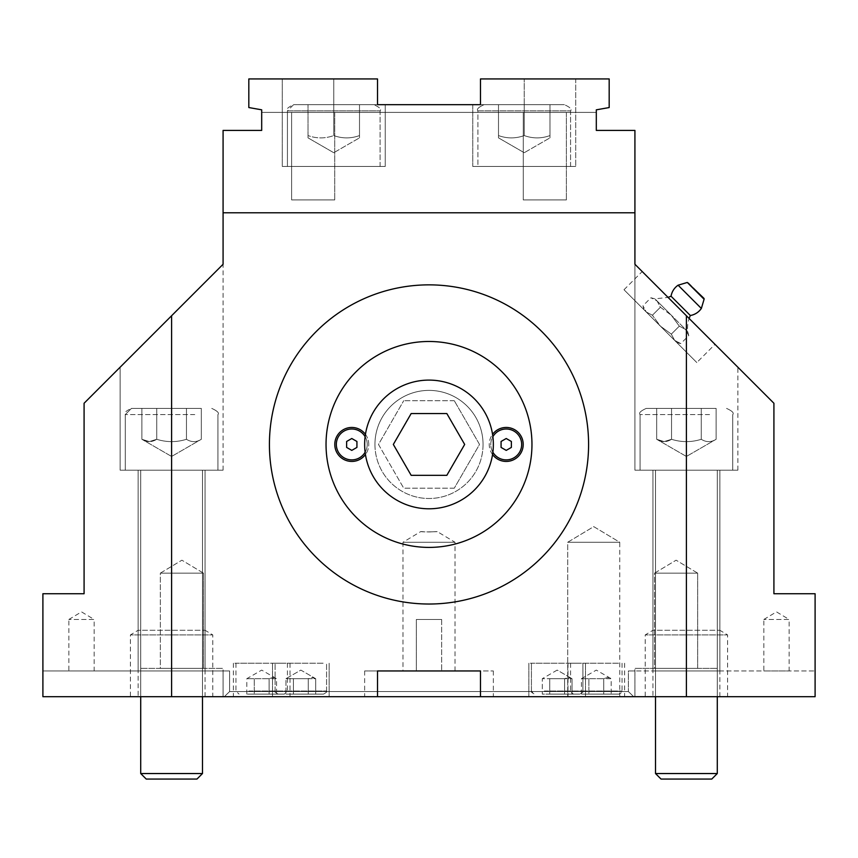 <?xml version="1.0" encoding="UTF-8"?>
<svg xmlns="http://www.w3.org/2000/svg" width="858" height="858" viewBox="0 0 858 858"><rect width="100%" height="100%" fill="white"/><g stroke="black" fill="none" stroke-linecap="round" stroke-linejoin="round"><path stroke-width="0.64" stroke-dasharray="4.29 3.22" d="M411.164 413.556L446.836 413.556L464.671 444.444L446.836 475.332L411.164 475.332L393.329 444.444L411.164 413.556M223.08 696.696L223.08 668.382L223.08 696.696L634.92 696.696L140.712 696.696L223.08 696.696L140.712 696.696L140.712 668.382L223.08 668.382L140.712 668.382L223.08 668.382L140.712 668.382L140.712 696.696L223.08 696.696L223.08 670.956L229.622 670.956L223.08 670.956M557.164 696.696L585.478 696.696L557.164 696.696M300.836 696.696L272.522 696.696L300.836 696.696M596.31 696.696L624.624 696.696L596.31 696.696M261.69 696.696L233.376 696.696L261.69 696.696M429 696.696L364.65 696.696L429 696.696M429 508.794A64.35 64.35 0 0 1 373.273 412.269A64.35 64.35 0 0 1 484.727 412.269A64.35 64.35 0 0 1 429 508.794A64.35 64.35 0 0 0 484.727 412.269A64.35 64.35 0 0 0 373.273 412.269A64.35 64.35 0 0 0 429 508.794A64.35 64.35 0 0 0 484.727 412.269A64.35 64.35 0 0 0 373.273 412.269A64.35 64.35 0 0 0 429 508.794M171.6 315.744L223.08 264.264L223.08 212.784L634.92 212.784L634.92 264.264L773.916 403.26L773.916 593.736L815.1 593.736L815.1 696.696L633.697 696.696L815.1 696.696L815.1 670.956L628.378 670.956L634.92 670.956L628.378 670.956L628.378 691.548L628.378 670.956L815.1 670.956L815.1 696.696L480.48 696.696L480.48 670.956L377.52 670.956L377.52 696.696L42.9 696.696L42.9 670.956L229.622 670.956L229.622 691.548L628.378 691.548L229.622 691.548L229.622 670.956L42.9 670.956L42.9 696.696L224.303 696.696L42.9 696.696L42.9 593.736L84.084 593.736L84.084 403.26L171.6 315.744L171.6 696.696M686.4 696.696L686.4 315.744M223.08 212.784L634.92 212.784L634.92 130.416L596.31 130.416L596.31 109.824L609.18 107.55L609.18 78.936L480.48 78.936L480.48 104.676L480.48 78.936L480.48 104.676L377.52 104.676L377.52 78.936L377.52 104.676L377.52 78.936L282.282 78.936L282.282 166.452L385.242 166.452L282.282 166.452L385.242 166.452L282.282 166.452L282.282 78.936L377.52 78.936L377.52 104.676L333.762 104.676L377.52 104.676L377.52 78.936L248.82 78.936L248.82 107.55L261.69 109.824L261.69 130.416L223.08 130.416L223.08 212.784L634.92 212.784L223.08 212.784L223.08 130.416L261.69 130.416L223.08 130.416L223.08 212.784L634.92 212.784L634.92 130.416L634.92 212.784M634.92 264.264L737.88 367.224L634.92 264.264L737.88 367.224L634.92 264.264L737.88 367.224L634.92 264.264L634.92 470.184L737.88 470.184L634.92 470.184L737.88 470.184L634.92 470.184L737.88 470.184L634.92 470.184L634.92 264.264L634.92 470.184M715.004 344.348L642.202 271.546L715.004 344.348L696.803 362.548L624.002 289.747L696.803 362.548M645.216 696.696L727.584 696.696L645.216 696.696L645.216 634.92L727.584 634.92L645.216 634.92L652.938 630.276L719.862 630.276L652.938 630.276L652.938 470.184L719.862 470.184L652.938 470.184L719.862 470.184L652.938 470.184L719.862 470.184L652.938 470.184L652.938 670.956L719.862 670.956L652.938 670.956M130.416 696.696L212.784 696.696L130.416 696.696L130.416 634.92L212.784 634.92L130.416 634.92L138.138 630.276L205.062 630.276L138.138 630.276L138.138 470.184L205.062 470.184L138.138 470.184L205.062 470.184L138.138 470.184L205.062 470.184L138.138 470.184L138.138 670.956L205.062 670.956L138.138 670.956M454.268 488.202L403.732 488.202L454.268 488.202L479.525 444.444L454.268 400.686L479.525 444.444L454.268 488.202M378.475 444.444L403.732 488.202L378.475 444.444L403.732 400.686L378.475 444.444M454.268 400.686L403.732 400.686L454.268 400.686M557.164 663.234L528.85 663.234L557.164 663.234M300.836 663.234L272.522 663.234L300.836 663.234M596.31 663.234L567.996 663.234L596.31 663.234M261.69 663.234L233.376 663.234L261.69 663.234M420.763 531.574C423.991 532.41 450.128 531.113 429 531.96L420.763 531.574L402.992 542.256L455.008 542.256L402.992 542.256L402.992 670.956L455.008 670.956L364.65 670.956L493.35 670.956L402.992 670.956M455.008 670.956L455.008 542.256L437.237 531.574L429 531.96M652.402 315.229L646.213 311.958L660.403 326.147L652.402 315.229L660.403 326.147L674.592 340.336L671.321 334.137L660.403 326.147L646.213 311.958L642.953 305.77L646.213 311.958L644.026 309.77L646.213 311.958L652.402 315.229L660.403 307.228L657.131 301.04L650.943 297.78L657.131 301.04L654.944 298.841L657.131 301.04L660.403 307.228L671.321 315.229L660.403 307.228L652.402 315.229M674.592 340.336L680.78 343.597L674.592 340.336L676.78 342.524L660.403 326.147L671.321 334.137L674.592 340.336M685.51 329.408L688.77 335.607L685.51 329.408L687.698 331.606L685.51 329.408L679.322 326.147L671.321 315.229L657.131 301.04L671.321 315.229L679.322 326.147L685.51 329.408L671.321 315.229L685.51 329.408M671.321 334.137L679.322 326.147L671.321 334.137M676.78 342.524L680.78 343.597L688.77 335.607L687.698 331.606A30.888 30.888 0 0 1 689.156 318.5M644.026 309.77L642.953 305.77L650.943 297.78L654.944 298.841L668.05 297.394M688.32 282.722L703.828 298.23M678.099 285.199L701.351 308.451M671.042 296.214L690.336 315.508M584.984 694.122L618.961 694.122L584.984 694.122M581.445 694.122L581.445 678.678L596.31 670.098L611.175 678.678L607.453 677.53L603.742 678.678L581.445 678.678L588.878 678.678L588.878 694.122L581.445 694.122L611.175 694.122L588.878 694.122L588.878 678.678L611.175 678.678L611.175 694.122M618.597 663.234L570.57 663.234L618.597 663.234M603.742 678.678L603.742 694.122L603.742 678.678M250.364 694.122L284.341 694.122L250.364 694.122M246.825 694.122L246.825 678.678L261.69 670.098L276.555 678.678L272.833 677.53L269.122 678.678L246.825 678.678L254.258 678.678L254.258 694.122L246.825 694.122L276.555 694.122L254.258 694.122L254.258 678.678L276.555 678.678L276.555 694.122M283.977 663.234L235.95 663.234L283.977 663.234M269.122 678.678L269.122 694.122L269.122 678.678M545.838 694.122L579.815 694.122L545.838 694.122M549.731 694.122L572.029 694.122L549.731 694.122L549.731 678.678L572.029 678.678L572.029 694.122L564.596 694.122L572.029 694.122L572.029 678.678L568.318 677.53L564.596 678.678L564.596 694.122L549.731 694.122L564.596 694.122L564.596 678.678L549.731 678.678L549.731 694.122L549.731 678.678L542.31 678.678L572.029 678.678L568.318 677.53L564.596 678.678L542.31 678.678L542.31 694.122L549.731 694.122L542.31 694.122L542.31 678.678L549.731 678.678L549.731 694.122M579.461 663.234L531.424 663.234L579.461 663.234M144.852 470.184L202.488 470.184L144.852 470.184M193.565 779.064L146.235 779.064L196.965 779.064L146.235 779.064L196.965 779.064L146.235 779.064L140.712 773.541L202.488 773.541L140.712 773.541L202.488 773.541L140.712 773.541L202.488 773.541L196.965 779.064L193.565 779.064M191.677 408.408L131.446 408.408L191.677 408.408M201.319 408.408L201.319 439.296L171.6 456.456L141.881 439.296L171.6 456.456L201.319 439.296L171.6 456.456L141.881 439.296L149.313 441.591L156.735 439.296C166.645 442.396 176.555 442.396 186.465 439.296C191.42 442.396 196.364 442.396 201.319 439.296C196.364 442.396 191.42 442.396 186.465 439.296L186.465 408.408L201.319 408.408L141.881 408.408L186.465 408.408L186.465 439.296C176.555 442.396 166.645 442.396 156.735 439.296C151.78 442.396 146.836 442.396 141.881 439.296L141.881 408.408L201.319 408.408L141.881 408.408L141.881 439.296L149.313 441.591L156.735 439.296L156.735 408.408L186.465 408.408L186.465 439.296L186.465 408.408L201.319 408.408L156.735 408.408L156.735 439.296C166.645 442.396 176.555 442.396 186.465 439.296C191.42 442.396 196.364 442.396 201.319 439.296C196.364 442.396 191.42 442.396 186.465 439.296C176.555 442.396 166.645 442.396 156.735 439.296C151.78 442.396 146.836 442.396 141.881 439.296L149.313 441.591L156.735 439.296L156.735 408.408L156.735 439.296C166.645 442.396 176.555 442.396 186.465 439.296L186.465 408.408L186.465 439.296C191.42 442.396 196.364 442.396 201.319 439.296L201.319 408.408L201.319 439.296C196.364 442.396 191.42 442.396 186.465 439.296C176.555 442.396 166.645 442.396 156.735 439.296C151.78 442.396 146.836 442.396 141.881 439.296L141.881 408.408M131.478 470.184L217.932 470.184L131.478 470.184M659.652 470.184L717.288 470.184L659.652 470.184M708.365 779.064L661.035 779.064L711.765 779.064L661.035 779.064L711.765 779.064L661.035 779.064L655.512 773.541L717.288 773.541L655.512 773.541L717.288 773.541L655.512 773.541L717.288 773.541L711.765 779.064L708.365 779.064M706.477 408.408L646.246 408.408L706.477 408.408M716.119 408.408L716.119 439.296L686.4 456.456L656.681 439.296L686.4 456.456L716.119 439.296L686.4 456.456L656.681 439.296L664.113 441.591L671.535 439.296C681.445 442.396 691.355 442.396 701.265 439.296C706.22 442.396 711.164 442.396 716.119 439.296C711.164 442.396 706.22 442.396 701.265 439.296L701.265 408.408L716.119 408.408L656.681 408.408L701.265 408.408L701.265 439.296C691.355 442.396 681.445 442.396 671.535 439.296C666.58 442.396 661.636 442.396 656.681 439.296L656.681 408.408L716.119 408.408L656.681 408.408L656.681 439.296L664.113 441.591L671.535 439.296L671.535 408.408L701.265 408.408L701.265 439.296L701.265 408.408L716.119 408.408L671.535 408.408L671.535 439.296C681.445 442.396 691.355 442.396 701.265 439.296C706.22 442.396 711.164 442.396 716.119 439.296C711.164 442.396 706.22 442.396 701.265 439.296C691.355 442.396 681.445 442.396 671.535 439.296C666.58 442.396 661.636 442.396 656.681 439.296L664.113 441.591L671.535 439.296L671.535 408.408L671.535 439.296C681.445 442.396 691.355 442.396 701.265 439.296L701.265 408.408L701.265 439.296C706.22 442.396 711.164 442.396 716.119 439.296L716.119 408.408L716.119 439.296C711.164 442.396 706.22 442.396 701.265 439.296C691.355 442.396 681.445 442.396 671.535 439.296C666.58 442.396 661.636 442.396 656.681 439.296L656.681 408.408M646.278 470.184L732.732 470.184L646.278 470.184M156.735 439.296L156.735 408.408L156.735 439.296M671.535 439.296L671.535 408.408L671.535 439.296M323.123 663.234L275.096 663.234L323.123 663.234M567.728 542.256L593.736 526.63L619.744 542.256L567.728 542.256L619.744 542.256L567.728 542.256L593.736 526.63L619.744 542.256L619.744 696.696L567.728 696.696L567.728 542.256L619.744 542.256L619.744 696.696L567.728 696.696L619.744 696.696L567.728 696.696L567.728 542.256M763.835 619.476L776.49 611.872L789.145 619.476L763.835 619.476L789.145 619.476L789.145 670.956L763.835 670.956L763.835 619.476M763.835 670.956L789.145 670.956M68.855 619.476L81.51 611.872L94.165 619.476L68.855 619.476L94.165 619.476L94.165 670.956L68.855 670.956L68.855 619.476M68.855 670.956L94.165 670.956M416.344 670.956L416.344 619.476L441.656 619.476L416.344 619.476L441.656 619.476L416.344 619.476L416.344 670.956L441.656 670.956L416.344 670.956M480.48 696.696L480.48 670.956L377.52 670.956L480.48 670.956L480.48 696.696L377.52 696.696L377.52 670.956L377.52 696.696M229.622 691.548L224.303 696.696L229.622 691.548M633.697 696.696L628.378 691.548L633.697 696.696L224.303 696.696L633.697 696.696M138.138 696.696L205.062 696.696L138.138 696.696L138.138 470.184M634.92 696.696L717.288 696.696L634.92 696.696L634.92 668.382L717.288 668.382L634.92 668.382L717.288 668.382L634.92 668.382L634.92 696.696L717.288 696.696L634.92 696.696L634.92 670.956M160.339 573.144L181.896 560.188L203.453 573.144L160.339 573.144L203.453 573.144L160.339 573.144L181.896 560.188L203.453 573.144L203.453 668.382L160.339 668.382L203.453 668.382L160.339 668.382L160.339 573.144L203.453 573.144L203.453 668.382L160.339 668.382L160.339 573.144M654.547 573.144L676.104 560.188L697.661 573.144L654.547 573.144L697.661 573.144L654.547 573.144L676.104 560.188L697.661 573.144L697.661 668.382L654.547 668.382L697.661 668.382L654.547 668.382L654.547 573.144L697.661 573.144L697.661 668.382L654.547 668.382L654.547 573.144M652.938 696.696L719.862 696.696L652.938 696.696L652.938 470.184M120.12 367.224L223.08 264.264L120.12 367.224L223.08 264.264L120.12 367.224L223.08 264.264L120.12 367.224L120.12 470.184L223.08 470.184L120.12 470.184L223.08 470.184L120.12 470.184L223.08 470.184L120.12 470.184L120.12 367.224L120.12 470.184M315.69 678.678L311.98 677.53L308.269 678.678L315.69 678.678L315.69 694.122L293.404 694.122L315.69 694.122L315.69 678.678L311.98 677.53L308.269 678.678L293.404 678.678L308.269 678.678L308.269 694.122L293.404 694.122L293.404 678.678L285.971 678.678L293.404 678.678L293.404 694.122L285.971 694.122L308.269 694.122L308.269 678.678L315.69 678.678L300.836 670.098L285.971 678.678L285.971 694.122L293.404 694.122L293.404 678.678L308.269 678.678L285.971 678.678L293.404 678.678L293.404 694.122L285.971 694.122L285.971 678.678L300.836 670.098L315.69 678.678M289.511 694.122L323.487 694.122L289.511 694.122M308.269 678.678L308.269 694.122L308.269 678.678M564.596 678.678L564.596 694.122L564.596 678.678M501.072 447.415L506.22 450.386L511.368 447.415L511.368 441.473L506.22 438.502L501.072 441.473L501.072 447.415L506.22 450.386L511.368 447.415L511.368 441.473L506.22 438.502L501.072 441.473L501.072 447.415L501.072 441.473L506.22 438.502L511.368 441.473L511.368 447.415L506.22 450.386L501.072 447.415M492.878 452.22A15.444 15.444 0 0 1 492.878 436.668M490.776 444.444A15.444 15.444 0 0 1 513.942 431.07A15.444 15.444 0 0 1 513.942 457.818A15.444 15.444 0 0 1 490.776 444.444M531.96 444.444A102.96 102.96 0 0 1 377.52 533.612A102.96 102.96 0 0 1 377.52 355.276A102.96 102.96 0 0 1 531.96 444.444M365.444 434.352A16.988 16.988 0 0 1 365.444 454.536M492.556 454.536A16.988 16.988 0 0 1 492.556 434.352M483.054 444.444A54.054 54.054 0 0 1 401.973 491.259A54.054 54.054 0 0 1 401.973 397.629A54.054 54.054 0 0 1 483.054 444.444A54.054 54.054 0 0 0 401.973 397.629A54.054 54.054 0 0 0 401.973 491.259A54.054 54.054 0 0 0 483.054 444.444M359.502 457.818A15.444 15.444 0 0 1 336.336 444.444A15.444 15.444 0 0 1 359.502 431.07A15.444 15.444 0 0 1 359.502 457.818M365.122 436.668A15.444 15.444 0 0 1 365.122 452.22M356.928 447.415L356.928 441.473L351.78 438.502L346.632 441.473L346.632 447.415L351.78 450.386L356.928 447.415L351.78 450.386L356.928 447.415L356.928 441.473L351.78 438.502L346.632 441.473L346.632 447.415L351.78 450.386L346.632 447.415L346.632 441.473L351.78 438.502L356.928 441.473L356.928 447.415M588.588 444.444A159.588 159.588 0 0 1 349.206 582.646A159.588 159.588 0 0 1 349.206 306.242A159.588 159.588 0 0 1 588.588 444.444M333.762 104.676L377.52 104.676L377.52 78.936L248.82 78.936L377.52 78.936L248.82 78.936L377.52 78.936L377.52 104.676L293.608 104.676L373.916 104.676L308.022 104.676L359.502 104.676L333.762 104.676L333.762 135.564L333.762 104.676L385.242 104.676L333.762 104.676L377.52 104.676L377.52 78.936L377.52 104.676L377.52 78.936L248.82 78.936L248.82 107.55L248.82 78.936L377.52 78.936L248.82 78.936L248.82 107.55L248.82 78.936L377.52 78.936L248.82 78.936L377.52 78.936L377.52 104.676L385.242 104.676L385.242 166.452L385.242 104.676L293.608 104.676L359.502 104.676L308.022 104.676L333.762 104.676L333.762 135.564C325.182 138.664 316.602 138.664 308.022 135.564L308.022 104.676L308.022 135.564C316.602 138.664 325.182 138.664 333.762 135.564C342.342 138.664 350.922 138.664 359.502 135.564L359.502 104.676L359.502 135.564C350.922 138.664 342.342 138.664 333.762 135.564L333.762 78.936L282.282 78.936L333.762 78.936L333.762 104.676M472.758 104.676L549.978 104.676L549.978 135.564C541.398 138.664 532.818 138.664 524.238 135.564L524.238 104.676L524.238 135.564C532.818 138.664 541.398 138.664 549.978 135.564L549.978 104.676L498.498 104.676L498.498 135.564C507.078 138.664 515.658 138.664 524.238 135.564C515.658 138.664 507.078 138.664 498.498 135.564C498.498 138.664 498.498 138.664 498.498 135.564C498.498 138.664 498.498 138.664 498.498 135.564L498.498 137.859L498.498 135.564C507.078 138.664 515.658 138.664 524.238 135.564C515.658 138.664 507.078 138.664 498.498 135.564L498.498 104.676L564.392 104.676L472.758 104.676L524.238 104.676L524.238 135.564C532.818 138.664 541.398 138.664 549.978 135.564C549.978 138.664 549.978 138.664 549.978 135.564C549.978 138.664 549.978 138.664 549.978 135.564C541.398 138.664 532.818 138.664 524.238 135.564L524.238 104.676L498.498 104.676L549.978 104.676L484.084 104.676L564.392 104.676L472.758 104.676L472.758 166.452L575.718 166.452L472.758 166.452L575.718 166.452L472.758 166.452L472.758 104.676L480.48 104.676L480.48 78.936L609.18 78.936L480.48 78.936L609.18 78.936L480.48 78.936L480.48 104.676L524.238 104.676L480.48 104.676L480.48 78.936L575.718 78.936L524.238 78.936L575.718 78.936L575.718 166.452L575.718 78.936L480.48 78.936L480.48 104.676L480.48 78.936L609.18 78.936L609.18 107.55L596.31 109.824L596.31 112.398L261.69 112.398L261.69 109.824L248.82 107.55L261.69 109.824L248.82 107.55L248.82 78.936L248.82 107.55L261.69 109.824L261.69 112.398L261.69 109.824L261.69 112.398L596.31 112.398L261.69 112.398L596.31 112.398L261.69 112.398L596.31 112.398L596.31 109.824L609.18 107.55L609.18 78.936L480.48 78.936L480.48 104.676L480.48 78.936L609.18 78.936L480.48 78.936L609.18 78.936L480.48 78.936L480.48 104.676L377.52 104.676L377.52 78.936L377.52 104.676L377.52 78.936L377.52 104.676L385.242 104.676M287.43 166.452L380.094 166.452L287.43 166.452L287.43 110.854L380.094 110.854L287.43 110.854L380.094 110.854L287.43 110.854L293.608 104.676C287.923 107.293 285.864 109.352 287.43 110.854L287.43 166.452L380.094 166.452L287.43 166.452M359.502 135.564C359.502 138.664 359.502 138.664 359.502 135.564C359.502 138.664 359.502 138.664 359.502 135.564L359.502 104.676L359.502 135.564C350.922 138.664 342.342 138.664 333.762 135.564C342.342 138.664 350.922 138.664 359.502 135.564M333.762 152.724L308.022 137.859L333.762 152.724L359.502 137.859L333.762 152.724M477.906 166.452L570.57 166.452L477.906 166.452L477.906 110.854L570.57 110.854L477.906 110.854C476.351 109.32 478.41 107.261 484.084 104.676C478.421 107.239 476.362 109.298 477.906 110.854L477.906 166.452L570.57 166.452L477.906 166.452M524.238 152.724L498.498 137.859L524.238 152.724L549.978 137.859L524.238 152.724M291.613 112.398L291.613 199.914L334.727 199.914L291.613 199.914L334.727 199.914L291.613 199.914L334.727 199.914L291.613 199.914L334.727 199.914L291.613 199.914L291.613 112.398L334.727 112.398L291.613 112.398L291.613 199.914L291.613 112.398L334.727 112.398L291.613 112.398L334.727 112.398L334.727 199.914L334.727 112.398L291.613 112.398L334.727 112.398L334.727 199.914L334.727 112.398L291.613 112.398M523.273 112.398L523.273 199.914L566.387 199.914L523.273 199.914L566.387 199.914L523.273 199.914L566.387 199.914L523.273 199.914L566.387 199.914L523.273 199.914L523.273 112.398L566.387 112.398L523.273 112.398L523.273 199.914L523.273 112.398L566.387 112.398L523.273 112.398L566.387 112.398L566.387 199.914L566.387 112.398L523.273 112.398L566.387 112.398L566.387 199.914L566.387 112.398L523.273 112.398M609.18 107.55L596.31 109.824L609.18 107.55L609.18 78.936L609.18 107.55L609.18 78.936L609.18 107.55L596.31 109.824L596.31 112.398L596.31 109.824L609.18 107.55L609.18 78.936L609.18 107.55L609.18 78.936L609.18 107.55L596.31 109.824L609.18 107.55M261.69 109.824L248.82 107.55L261.69 109.824L248.82 107.55L261.69 109.824L261.69 112.398L596.31 112.398L596.31 109.824L596.31 112.398L261.69 112.398L261.69 109.824L248.82 107.55L261.69 109.824L261.69 130.416M480.48 104.676L377.52 104.676L480.48 104.676L480.48 78.936L480.48 104.676L377.52 104.676L480.48 104.676L480.48 78.936L480.48 104.676M367.224 444.444A15.444 15.444 0 0 0 344.058 431.07A15.444 15.444 0 0 0 344.058 457.818A15.444 15.444 0 0 0 367.224 444.444A15.444 15.444 0 0 0 344.058 431.07A15.444 15.444 0 0 0 344.058 457.818A15.444 15.444 0 0 0 367.224 444.444M269.412 444.444A159.588 159.588 0 0 1 508.794 306.242A159.588 159.588 0 0 1 508.794 582.646A159.588 159.588 0 0 1 269.412 444.444A159.588 159.588 0 0 0 508.794 582.646A159.588 159.588 0 0 0 508.794 306.242A159.588 159.588 0 0 0 269.412 444.444M326.04 444.444A102.96 102.96 0 0 0 480.48 533.612A102.96 102.96 0 0 0 480.48 355.276A102.96 102.96 0 0 0 326.04 444.444A102.96 102.96 0 0 0 480.48 533.612A102.96 102.96 0 0 0 480.48 355.276A102.96 102.96 0 0 0 326.04 444.444M523.208 444.444A16.988 16.988 0 0 0 497.726 429.729A16.988 16.988 0 0 0 497.726 459.159A16.988 16.988 0 0 0 523.208 444.444M368.768 444.444A16.988 16.988 0 0 0 343.286 429.729A16.988 16.988 0 0 0 343.286 459.159A16.988 16.988 0 0 0 368.768 444.444M374.946 444.444A54.054 54.054 0 0 0 456.027 491.259A54.054 54.054 0 0 0 456.027 397.629A54.054 54.054 0 0 0 374.946 444.444A54.054 54.054 0 0 1 456.027 397.629A54.054 54.054 0 0 1 456.027 491.259A54.054 54.054 0 0 1 374.946 444.444M498.498 457.818A15.444 15.444 0 0 0 521.664 444.444A15.444 15.444 0 0 0 498.498 431.07A15.444 15.444 0 0 0 498.498 457.818A15.444 15.444 0 0 0 521.664 444.444A15.444 15.444 0 0 0 498.498 431.07A15.444 15.444 0 0 0 498.498 457.818M596.31 130.416L634.92 130.416L596.31 130.416L596.31 109.824M248.82 107.55L248.82 78.936L248.82 107.55M570.57 166.452L570.57 110.854C572.114 109.298 570.055 107.239 564.392 104.676C570.055 107.239 572.114 109.298 570.57 110.854L570.57 166.452M549.978 135.564L549.978 104.676L549.978 135.564M498.498 135.564L498.498 104.676L498.498 135.564M380.094 166.452L380.094 110.854C381.681 109.363 379.622 107.304 373.916 104.676C379.579 107.239 381.638 109.298 380.094 110.854L380.094 166.452M308.022 135.564L308.022 104.676L308.022 135.564C316.602 138.664 325.182 138.664 333.762 135.564C325.182 138.664 316.602 138.664 308.022 135.564C308.022 138.664 308.022 138.664 308.022 135.564C308.022 138.664 308.022 138.664 308.022 135.564M704.086 299.249L687.301 282.454M583.44 691.033L622.05 691.033L583.44 691.033M248.82 691.033L287.43 691.033L248.82 691.033M544.294 691.033L582.904 691.033L544.294 691.033M194.766 414.586L125.268 414.586L194.766 414.586M709.566 414.586L640.068 414.586L709.566 414.586M287.966 691.033L326.576 691.033L287.966 691.033M524.238 104.676L524.238 78.936L524.238 104.676M719.862 670.956L719.862 470.184L719.862 630.276L727.584 634.92L727.584 696.696M205.062 670.956L205.062 470.184L205.062 630.276L212.784 634.92L212.784 696.696M528.85 663.234L528.85 696.696L528.85 663.234M585.478 663.234L585.478 696.696L585.478 663.234M272.522 663.234L272.522 696.696L272.522 663.234M329.15 663.234L329.15 696.696L329.15 663.234M567.996 663.234L567.996 696.696M624.624 663.234L624.624 696.696M233.376 663.234L233.376 696.696M290.004 663.234L290.004 696.696M570.57 663.234L570.57 691.033C569.691 691.548 570.72 692.578 573.659 694.122M622.05 663.234L622.05 691.033C622.929 691.537 621.9 692.567 618.961 694.122M235.95 663.234L235.95 691.033L239.039 694.122M287.43 663.234L287.43 691.033L284.341 694.122M531.424 691.033C530.544 691.537 531.574 692.567 534.513 694.122L531.424 691.033L531.424 663.234L531.424 691.033M582.904 691.033C583.794 691.537 582.764 692.567 579.815 694.122C582.754 692.578 583.783 691.548 582.904 691.033L582.904 663.234L582.904 691.033M557.164 670.098L542.31 678.678L557.164 670.098L572.029 678.678L557.164 670.098M140.712 696.696L140.712 470.184L140.712 773.541L146.235 779.064M202.488 696.696L202.488 470.184L202.488 773.541L196.965 779.064M217.932 470.184L217.932 414.586C219.476 413.03 217.417 410.971 211.754 408.408C217.439 411.025 219.498 413.084 217.932 414.586L217.932 470.184L217.932 414.586C219.498 413.084 217.439 411.025 211.754 408.408M125.268 470.184L125.268 414.586L131.446 408.408L125.268 414.586L125.268 470.184L125.268 414.586C123.724 413.03 125.783 410.971 131.446 408.408M655.512 773.541L655.512 470.184L655.512 773.541L661.035 779.064M717.288 773.541L717.288 470.184L717.288 773.541L711.765 779.064M732.732 470.184L732.732 414.586C734.276 413.03 732.217 410.971 726.554 408.408C732.217 410.971 734.276 413.03 732.732 414.586L732.732 470.184L732.732 414.586C734.276 413.03 732.217 410.971 726.554 408.408M640.068 470.184L640.068 414.586C638.524 413.03 640.583 410.971 646.246 408.408C640.583 410.971 638.524 413.03 640.068 414.586L640.068 470.184L640.068 414.586C638.524 413.03 640.583 410.971 646.246 408.408M140.712 470.184L140.712 773.541M202.488 470.184L202.488 773.541M655.512 470.184L655.512 696.696M717.288 470.184L717.288 696.696M364.65 670.956L364.65 696.696M493.35 670.956L493.35 696.696M441.656 619.476L441.656 670.956L441.656 619.476M624.002 289.747L642.202 271.546M737.88 470.184L737.88 367.224M223.08 470.184L223.08 264.264M719.862 696.696L719.862 470.184M205.062 696.696L205.062 470.184M326.576 691.033L326.576 663.234L326.576 691.033C327.413 691.655 326.383 692.685 323.487 694.122C326.48 692.492 327.509 691.462 326.576 691.033M275.096 691.033L275.096 663.234L275.096 691.033C274.249 691.645 275.279 692.674 278.185 694.122C275.236 692.567 274.206 691.537 275.096 691.033"/><path stroke-width="1.29" d="M393.329 444.444L411.164 413.556L446.836 413.556L464.671 444.444L446.836 475.332L411.164 475.332L393.329 444.444M429 508.794A64.35 64.35 0 0 0 484.727 412.269A64.35 64.35 0 0 0 373.273 412.269A64.35 64.35 0 0 0 429 508.794M686.4 315.744L634.92 264.264L634.92 212.784L223.08 212.784L223.08 264.264L84.084 403.26L84.084 593.736L42.9 593.736L42.9 696.696L377.52 696.696L377.52 670.956L480.48 670.956L480.48 696.696L815.1 696.696L815.1 593.736L773.916 593.736L773.916 403.26L686.4 315.744L686.4 696.696M171.6 696.696L171.6 315.744M704.086 299.249A1.03 1.03 0 0 0 703.828 298.23L687.301 282.454L704.086 299.249L701.351 308.451L678.099 285.199A16.731 16.731 0 0 0 671.042 296.214L690.336 315.508A30.888 30.888 0 0 0 689.156 318.5M690.336 315.508A16.731 16.731 0 0 0 701.351 308.451M146.235 779.064L196.965 779.064L202.488 773.541L140.712 773.541L146.235 779.064M661.035 779.064L711.765 779.064L717.288 773.541L655.512 773.541L661.035 779.064M480.48 696.696L377.52 696.696M506.22 450.386L501.072 447.415L501.072 441.473L506.22 438.502L511.368 441.473L511.368 447.415L506.22 450.386M492.878 436.668A15.444 15.444 0 0 1 516.162 432.625A15.444 15.444 0 0 1 516.162 456.263A15.444 15.444 0 0 1 492.878 452.22M588.588 444.444A159.588 159.588 0 0 0 349.206 306.242A159.588 159.588 0 0 0 349.206 582.646A159.588 159.588 0 0 0 588.588 444.444M531.96 444.444A102.96 102.96 0 0 1 377.52 533.612A102.96 102.96 0 0 1 377.52 355.276A102.96 102.96 0 0 1 531.96 444.444M365.444 454.536A16.988 16.988 0 0 1 334.792 444.444A16.988 16.988 0 0 1 365.444 434.352M492.556 434.352A16.988 16.988 0 0 1 517.621 431.853A16.988 16.988 0 0 1 517.621 457.035A16.988 16.988 0 0 1 492.556 454.536M365.122 452.22A15.444 15.444 0 0 1 338.417 452.187A15.444 15.444 0 0 1 344.015 431.091A15.444 15.444 0 0 1 365.122 436.668M356.928 441.473L356.928 447.415L351.78 450.386L346.632 447.415L346.632 441.473L351.78 438.502L356.928 441.473M223.08 212.784L223.08 130.416L261.69 130.416L261.69 109.824L248.82 107.55L248.82 78.936L377.52 78.936L377.52 104.676L480.48 104.676L480.48 78.936L609.18 78.936L609.18 107.55L596.31 109.824L596.31 130.416L634.92 130.416L634.92 212.784M377.52 104.676L480.48 104.676L377.52 104.676M261.69 130.416L261.69 109.824M596.31 109.824L596.31 130.416M385.242 104.676L472.758 104.676M687.301 282.454L678.099 285.199M668.05 297.394L671.042 296.214M140.712 696.696L140.712 773.541M202.488 696.696L202.488 773.541M655.512 696.696L655.512 773.541M717.288 696.696L717.288 773.541"/></g></svg>
